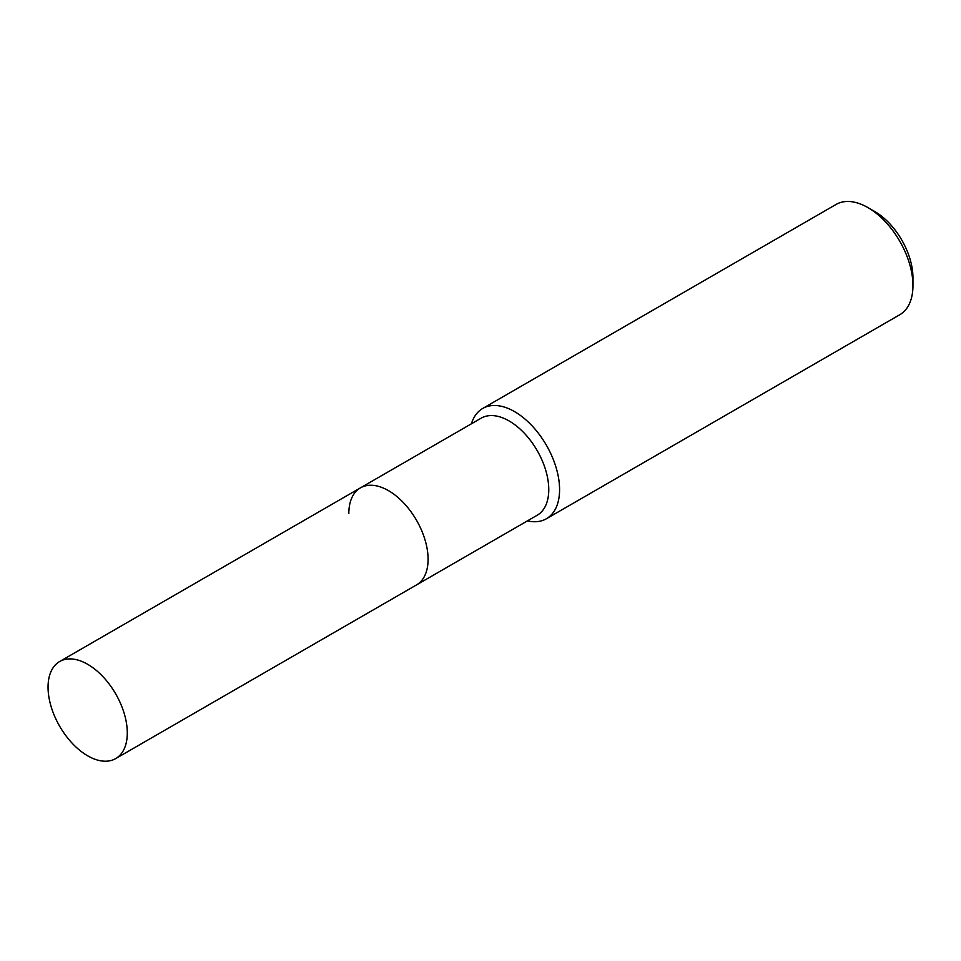 <?xml version="1.0" encoding="UTF-8"?>
<svg xmlns="http://www.w3.org/2000/svg" width="961" height="961" viewBox="0 0 961 961"><rect width="100%" height="100%" fill="white"/><g stroke="black" fill="none" stroke-linecap="round" stroke-linejoin="round"><path stroke-width="1.44" d="M115.692 758.589A56.038 32.35 -120 0 0 127.296 732.931A56.038 32.35 -120 0 0 102.839 676.544A56.038 32.35 -120 0 0 59.654 661.528A56.038 32.35 -120 0 0 48.05 687.175A56.038 32.35 -120 0 0 72.507 743.574A56.038 32.35 -120 0 0 115.692 758.589L416.485 584.937A56.038 32.35 -120 0 0 428.089 559.278A56.038 32.35 -120 0 1 416.485 584.937L537.163 515.264A56.038 32.35 -120 0 0 548.767 489.605A56.038 32.35 -120 0 0 524.31 433.207A56.038 32.35 -120 0 0 481.125 418.191L360.447 487.864A56.038 32.35 -120 0 0 348.831 513.522M360.447 487.864A56.038 32.35 -120 0 1 403.632 502.879A56.038 32.35 -120 0 1 428.089 559.278A56.038 32.35 -120 0 0 403.632 502.879A56.038 32.35 -120 0 0 360.447 487.864L59.654 661.528M527.445 520.874A63.678 36.77 -120 0 0 546.389 518.76A63.678 36.77 -120 0 0 559.578 489.605A63.678 36.77 -120 0 0 531.781 425.519A63.678 36.77 -120 0 0 482.698 408.461A63.678 36.77 -120 0 0 471.407 423.813M867.915 207.588L874.786 211.552A53.972 31.16 -120 0 1 912.95 277.657L912.95 285.585A63.678 36.77 -120 0 0 867.915 207.588A63.678 36.77 -120 0 0 836.082 204.441L482.698 408.461M546.389 518.76L899.76 314.74A63.678 36.77 -120 0 0 912.95 285.585"/></g></svg>

